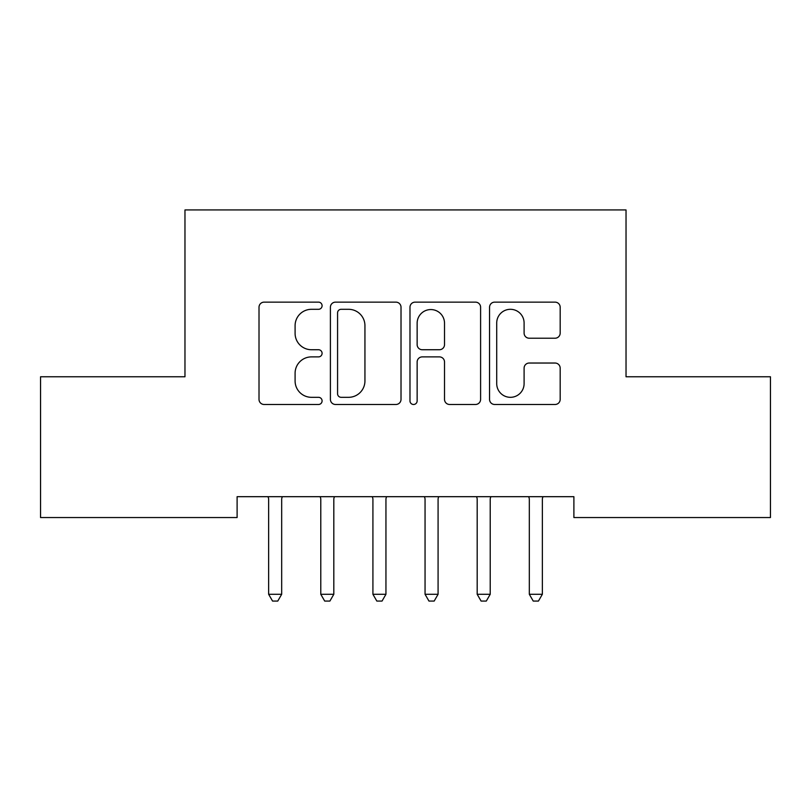 <?xml version="1.0" encoding="UTF-8"?>
<svg xmlns="http://www.w3.org/2000/svg" width="811" height="811" viewBox="0 0 811 811"><rect width="100%" height="100%" fill="white"/><g stroke="black" fill="none" stroke-linecap="round" stroke-linejoin="round"><path stroke-width="1.22" d="M322.089 305.717A3.579 3.579 0 0 0 318.5 302.138L264.133 302.138A5.119 5.119 0 0 0 259.013 307.257L259.013 399.367A5.119 5.119 0 0 0 264.133 404.486L318.5 404.486A3.579 3.579 0 0 0 322.089 400.908A3.579 3.579 0 0 0 318.5 397.319L311.465 397.319A16.372 16.372 0 0 1 295.092 380.947L295.092 373.273A16.372 16.372 0 0 1 311.465 356.891L318.5 356.891A3.579 3.579 0 0 0 322.089 353.312A3.579 3.579 0 0 0 318.5 349.734L311.465 349.734A16.372 16.372 0 0 1 295.092 333.351L295.092 325.677A16.372 16.372 0 0 1 311.465 309.305L318.5 309.305A3.579 3.579 0 0 0 322.089 305.717M555.059 338.217A5.119 5.119 0 0 0 560.178 333.098L560.178 307.257A5.119 5.119 0 0 0 555.059 302.138L494.669 302.138A5.119 5.119 0 0 0 489.55 307.257L489.55 399.367A5.119 5.119 0 0 0 494.669 404.486L555.059 404.486A5.119 5.119 0 0 0 560.178 399.367L560.178 368.153A5.119 5.119 0 0 0 555.059 363.034L529.218 363.034A5.119 5.119 0 0 0 524.099 368.153L524.099 383.633A13.686 13.686 0 0 1 510.413 397.319A13.686 13.686 0 0 1 496.717 383.633L496.717 322.991A13.686 13.686 0 0 1 510.413 309.305A13.686 13.686 0 0 1 524.099 322.991L524.099 333.098A5.119 5.119 0 0 0 529.218 338.217L555.059 338.217M573.894 496.687L237.106 496.687L237.106 517.54L40.55 517.54L40.55 376.77L184.969 376.77L184.969 209.937L626.031 209.937L626.031 376.77L770.45 376.77L770.45 517.54L573.894 517.54L573.894 496.687M401.019 307.257A5.119 5.119 0 0 0 395.9 302.138L335.521 302.138A5.119 5.119 0 0 0 330.401 307.257L330.401 399.367A5.119 5.119 0 0 0 335.521 404.486L395.9 404.486A5.119 5.119 0 0 0 401.019 399.367L401.019 307.257M415.1 302.138L475.479 302.138A5.119 5.119 0 0 1 480.599 307.257L480.599 399.367A5.119 5.119 0 0 1 475.479 404.486L449.639 404.486A5.119 5.119 0 0 1 444.519 399.367L444.519 362.01A5.119 5.119 0 0 0 439.4 356.891L422.257 356.891A5.119 5.119 0 0 0 417.138 362.01L417.138 400.908A3.579 3.579 0 0 1 413.559 404.486A3.579 3.579 0 0 1 409.981 400.908L409.981 307.257A5.119 5.119 0 0 1 415.1 302.138M341.147 309.305A3.579 3.579 0 0 0 337.569 312.884L337.569 393.74A3.579 3.579 0 0 0 341.147 397.319L348.568 397.319A16.372 16.372 0 0 0 364.94 380.947L364.94 325.677A16.372 16.372 0 0 0 348.568 309.305L341.147 309.305M444.519 323.244A13.686 13.686 0 0 0 430.834 309.559A13.686 13.686 0 0 0 417.138 323.244L417.138 344.614A5.119 5.119 0 0 0 422.257 349.734L439.4 349.734A5.119 5.119 0 0 0 444.519 344.614L444.519 323.244M268.269 497.447A5.211 5.211 -179.4 0 1 268.644 499.394A5.211 5.211 179.6 0 0 268.269 497.447L267.954 496.687M282.36 496.687L282.056 497.447A5.211 5.211 179.6 0 0 281.681 499.394L281.681 594.281L268.644 594.281L268.644 499.394M281.681 594.281L277.767 601.063L272.557 601.063L268.644 594.281M334.497 496.687L334.193 497.447A5.211 5.211 179.6 0 0 333.818 499.394L333.818 594.281L320.781 594.281L320.781 499.394A5.211 5.211 179.6 0 0 320.406 497.447L320.092 496.687M333.818 594.281L329.905 601.063L324.694 601.063L320.781 594.281M386.634 496.687L386.33 497.447A5.211 5.211 179.6 0 0 385.945 499.394L385.945 594.281L372.918 594.281L372.918 499.394A5.211 5.211 179.6 0 0 372.543 497.447L372.229 496.687M385.945 594.281L382.042 601.063L376.821 601.063L372.918 594.281M438.771 496.687L438.457 497.447A5.211 5.211 179.6 0 0 438.082 499.394L438.082 594.281L425.055 594.281L425.055 499.394A5.211 5.211 179.6 0 0 424.67 497.447L424.366 496.687M438.082 594.281L434.179 601.063L428.958 601.063L425.055 594.281M490.908 496.687L490.594 497.447A5.211 5.211 179.6 0 0 490.219 499.394L490.219 594.281L477.182 594.281L477.182 499.394A5.211 5.211 179.6 0 0 476.807 497.447L476.503 496.687M490.219 594.281L486.306 601.063L481.095 601.063L477.182 594.281M528.944 497.447A5.211 5.211 -179.4 0 1 529.319 499.394A5.211 5.211 179.6 0 0 528.944 497.447L528.64 496.687M543.046 496.687L542.731 497.447A5.211 5.211 179.6 0 0 542.356 499.394L542.356 594.281L529.319 594.281L529.319 499.394M542.356 594.281L538.443 601.063L533.232 601.063L529.319 594.281"/></g></svg>
